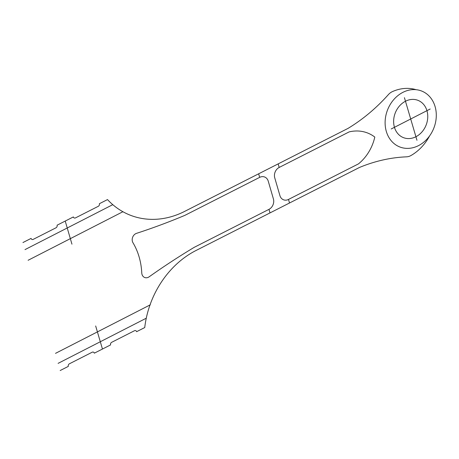 <?xml version="1.0" encoding="UTF-8"?>
<svg xmlns="http://www.w3.org/2000/svg" width="459" height="459" viewBox="0 0 459 459"><rect width="100%" height="100%" fill="white"/><g stroke="black" fill="none" stroke-linecap="round" stroke-linejoin="round"><path stroke-width="0.34" stroke-dasharray="2.29 1.72" d=""/><path stroke-width="0.69" d="M58.098 363.362L146.266 318.207A87.537 72.488 111.2 0 0 144.734 327.56L136.604 331.691A2.002 1.658 111.2 0 0 134.458 330.744L111.692 342.305A2.002 1.658 111.2 0 0 110.585 344.91L94.325 353.172A2.002 1.658 111.2 0 0 92.184 352.219L69.418 363.786A2.002 1.658 111.2 0 0 68.311 366.391L60.181 370.522M28.108 260.276L122.909 211.725A87.537 72.488 111.2 0 0 183.841 211.806L348.1 128.354A171.626 142.118 111.2 0 0 364.36 117.137M25.004 249.616L112.782 204.662A87.537 72.488 111.2 0 0 122.909 211.725M404.431 97.692L416.967 140.288M430.192 109.007L391.206 128.973M349.138 131.905L279.187 167.443A8.004 6.627 111.2 0 0 274.752 177.857L279.921 195.632A8.004 6.627 111.2 0 0 288.493 199.441L358.445 163.897A41.333 34.23 111.2 0 0 374.802 137.069A42.498 35.194 111.2 0 0 349.138 131.905M258.641 173.806L259.674 177.358L184.879 215.357A727.848 602.701 111.2 0 1 136.507 233.356A6.007 4.974 111.2 0 0 132.967 242.736A68.052 56.354 111.2 0 1 141.768 272.979A6.007 4.974 111.2 0 0 149.146 276.811A727.848 602.701 111.2 0 1 194.186 247.355L268.98 209.35L270.012 212.907M112.782 204.662A87.537 72.488 111.2 0 1 107.504 199.585L99.373 203.716A2.002 1.658 111.2 0 1 98.26 206.321L75.5 217.887A2.002 1.658 111.2 0 1 73.354 216.935L57.094 225.197A2.002 1.658 111.2 0 1 55.987 227.802L33.226 239.363A2.002 1.658 111.2 0 1 31.08 238.416L22.95 242.541M71.948 244.171L65.224 221.066M429.59 135.916A44.844 37.133 111.2 0 1 411.046 155.486A12.009 9.943 111.2 0 1 406.519 156.835A171.626 142.118 111.2 0 0 359.477 167.455L195.218 250.907A87.537 72.488 111.2 0 0 150.397 303.852A87.537 72.488 111.2 0 0 146.266 318.207M278.154 163.892L279.187 167.443M259.674 177.358A8.004 6.627 111.2 0 1 268.245 181.162L273.415 198.936A8.004 6.627 111.2 0 1 268.98 209.35M288.493 199.441L289.526 202.993M150.305 304.81L55.505 353.361M102.455 349.041L95.667 325.97M416.147 89.7A44.844 37.133 111.2 0 0 392.456 91.588A12.009 9.943 111.2 0 0 388.412 94.588A171.626 142.118 111.2 0 1 369.61 112.885M348.1 128.354A171.626 142.118 111.2 0 0 388.412 94.588M402.067 103.476A20.012 16.576 111.2 0 0 402.273 137.121A20.012 16.576 111.2 0 0 427.759 116.368A20.012 16.576 111.2 0 0 402.067 103.476M423.651 142.256A30.024 24.861 111.2 0 0 423.341 91.789A30.024 24.861 111.2 0 0 385.107 122.92A30.024 24.861 111.2 0 0 423.651 142.256"/></g></svg>

